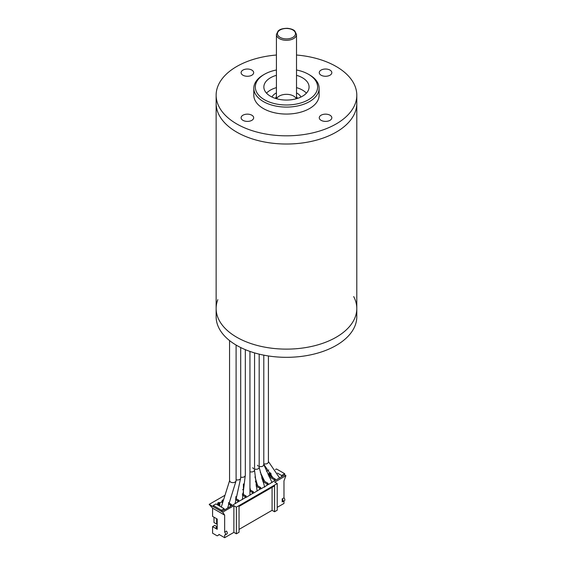 <?xml version="1.0" encoding="UTF-8"?>
<svg xmlns="http://www.w3.org/2000/svg" width="566" height="566" viewBox="0 0 566 566"><rect width="100%" height="100%" fill="white"/><g stroke="black" fill="none" stroke-linecap="round" stroke-linejoin="round"><path stroke-width="0.85" d="M236.73 132.126A70.333 40.611 0 0 0 313.38 140.934A70.333 40.611 0 0 0 356.799 103.415A70.333 40.611 180 0 1 286.467 144.019A70.333 40.611 180 0 1 216.134 103.415A70.333 40.611 0 0 0 236.73 132.126M217.825 299.647A70.333 40.611 0 0 0 216.134 308.512A70.333 40.611 0 0 0 236.73 337.23A70.333 40.611 0 0 0 313.38 346.031A70.333 40.611 0 0 0 356.799 308.512A70.333 40.611 0 0 0 353.686 296.57M216.134 308.512A70.333 40.611 0 0 0 286.467 349.123A70.333 40.611 0 0 0 356.799 308.512L356.799 316.719A70.333 40.611 0 0 1 286.467 357.323A70.333 40.611 0 0 1 216.134 316.719L216.134 95.208A70.333 40.611 0 0 0 236.73 123.926A70.333 40.611 0 0 0 313.38 132.727A70.333 40.611 0 0 0 356.799 95.208A70.333 40.611 0 0 0 336.197 66.498A70.333 40.611 0 0 0 296.513 55.022M276.42 55.022A70.333 40.611 0 0 0 216.134 95.208M242.948 120.332A6.283 3.622 0 0 0 249.79 121.124A6.283 3.622 0 0 0 253.667 117.77A6.283 3.622 0 0 0 247.392 114.148A6.283 3.622 0 0 0 241.109 117.77A6.283 3.622 0 0 0 242.948 120.332M242.948 75.214A6.283 3.622 0 0 0 249.79 76A6.283 3.622 0 0 0 253.667 72.653A6.283 3.622 0 0 0 247.392 69.024A6.283 3.622 0 0 0 241.109 72.653A6.283 3.622 0 0 0 242.948 75.214M321.099 75.214A6.283 3.622 0 0 0 327.947 76A6.283 3.622 0 0 0 331.825 72.653A6.283 3.622 0 0 0 325.542 69.024A6.283 3.622 0 0 0 319.259 72.653A6.283 3.622 0 0 0 321.099 75.214M321.099 120.332A6.283 3.622 0 0 0 327.947 121.124A6.283 3.622 0 0 0 331.825 117.77A6.283 3.622 0 0 0 325.542 114.148A6.283 3.622 0 0 0 319.259 117.77A6.283 3.622 0 0 0 321.099 120.332M253.809 88.239L253.809 95.208A32.658 18.855 0 0 0 263.374 108.545A32.658 18.855 0 0 0 298.961 112.627A32.658 18.855 0 0 0 319.118 95.208L319.118 88.239A32.658 18.855 180 0 1 298.961 105.658A32.658 18.855 180 0 1 263.374 101.569A32.658 18.855 180 0 1 253.809 88.239A32.658 18.855 180 0 1 263.374 74.903L264.442 74.288A31.151 17.985 0 0 0 264.442 99.722A31.151 17.985 0 0 0 308.491 99.722A31.151 17.985 0 0 0 308.491 74.288A31.151 17.985 0 0 0 296.513 69.986M308.491 74.288L309.56 74.903A32.658 18.855 180 0 1 319.118 88.239M276.42 69.986A31.151 17.985 0 0 0 264.442 74.288M296.513 75.313A22.605 13.053 180 0 1 302.449 77.775A22.605 13.053 180 0 1 309.071 87.008A22.605 13.053 180 0 1 286.467 100.062A22.605 13.053 180 0 1 263.855 87.008A22.605 13.053 180 0 1 276.42 75.313M296.513 87.624A22.605 13.053 180 0 1 302.449 90.086A22.605 13.053 180 0 1 306.404 93.157M266.529 93.157A22.605 13.053 180 0 1 276.42 87.624M300.935 97.034A14.999 8.66 0 0 0 296.513 92.888M276.42 92.888A14.999 8.66 0 0 0 271.998 97.034M217.195 535.853L219.325 534.622L217.195 535.853L212.575 533.186L212.575 526.628L217.195 529.288L217.195 519.036L212.575 516.369L212.575 508.169L209.201 504.37L213.248 506.712L213.248 505.48L215.915 503.938L224.122 508.678L224.299 510.008L230.553 506.4L230.376 505.07L228.353 503.903M255.945 484.8L260.714 487.552L260.891 488.89L267.138 485.274L266.961 483.944L262.865 481.574M225.084 535.004A2.009 1.16 60 0 0 224.652 532.097L226.428 531.071A2.009 1.16 60 0 1 226.86 533.979L225.084 535.004A2.009 1.16 60 0 1 224.652 535.096L224.652 537.7L233.892 532.365L233.892 505.707L236.376 507.143L236.376 533.802L239.043 532.266L239.043 506.421L274.567 485.911L274.567 511.756L272.076 510.32L239.043 529.394M272.076 487.347L272.076 510.32M224.122 509.909L221.455 511.445L221.455 510.214L224.122 508.678M275.43 469.575L276.484 468.973L284.691 473.707L281.599 475.497L277.46 473.105M284.691 473.707L284.691 474.938L281.599 476.728L281.599 475.497M271.064 476.629L271.064 473.777M270.711 473.126L270.159 472.808L268.772 473.608L269.678 474.131L269.678 475.829M270.159 476.112L270.159 472.808M268.206 474.98L269.678 474.131M268.178 474.966L275.345 479.105L274.284 479.72L268.999 476.671M275.345 479.105L275.345 480.336L274.284 480.951L274.284 479.72M262.412 480.088L268.029 483.329L268.206 484.659L274.284 480.951M263.742 480.852L263.742 479.614M262.843 480.336L262.843 477.803M262.546 477.202L261.711 477.69M261.817 478.044L262.355 478.355L262.355 479.904M261.966 478.581L262.355 478.355M268.029 484.56L266.961 485.175M268.029 483.329L266.961 483.944M242.34 493.849L246.076 496.007L245.007 496.615L242.305 495.059M249.946 489.788L253.391 491.776L252.33 492.392L249.946 491.019M235.597 498.405L238.76 500.231L237.692 500.846L235.449 499.552M238.76 500.231L238.76 501.462L237.692 502.077L237.692 500.846M228.622 502.827L231.437 504.455L231.614 505.785L237.692 502.077M256.426 485.083L256.426 481.928M256.37 481.751L255.45 481.305M255.528 481.899L255.528 481.256M242.623 489.746L243.415 489.293M260.714 487.552L259.645 488.168L256.165 486.159M260.714 488.783L259.645 489.399L259.645 488.168M253.391 491.776L253.568 493.113L259.645 489.399M253.391 493.007L252.33 493.623L252.33 492.392M246.076 496.007L246.252 497.337L252.33 493.623M246.076 497.231L245.007 497.847L245.007 496.615M238.76 501.462L245.007 497.847M231.437 505.686L230.376 506.301M231.437 504.455L230.376 505.07M222.707 500.641L222.162 500.33L222.933 499.884M222.162 500.33L222.162 502.615M216.622 518.704L216.622 524.038L217.195 523.713M216.622 524.038L213.998 522.524L213.998 517.19M219.834 506.202L219.834 502.905L218.936 502.382L217.549 503.188L218.448 503.705L218.448 505.403M218.936 505.686L218.936 502.382M216.976 504.554L218.448 503.705M219.834 502.905L222.162 501.561M209.201 504.37L224.369 495.618M260.855 474.549L261.209 474.343M266.501 471.287L268.758 469.985M213.248 505.48L221.455 510.214M213.248 506.712L222.7 512.166L233.892 505.707M212.575 508.169L224.652 515.138L222.7 512.166M284.691 474.938L285.929 475.659L283.976 480.888L283.976 497.847A2.009 1.16 60 0 1 284.408 500.754L282.632 501.78A2.009 1.16 60 0 1 282.201 501.872L282.201 498.872A2.009 1.16 60 0 1 282.632 501.78M283.976 497.847L282.201 498.872M283.976 501.002L283.976 503.45L277.227 507.348M274.567 511.756L277.227 510.214L277.227 483.555L274.743 482.119L285.929 475.659M277.227 483.555L236.376 507.143M236.376 533.802L233.892 532.365M224.652 532.097L224.652 515.138M275.345 480.336L281.599 476.728M218.971 534.828L218.971 534.417L224.652 537.7M217.195 526.833L214.705 525.397L212.575 526.628M217.195 528.467L215.915 527.731L217.195 526.988M245.276 475.468L245.234 475.787C244.54 477.096 243.026 477.555 240.706 477.166M268.369 462.132C267.937 463.653 266.416 464.219 263.798 463.837M258.223 466.136L257.403 465.245M263.749 464.799C263.324 466.32 261.796 466.886 259.178 466.504M272.013 482.465L263.664 464.361M253.603 468.797L252.726 467.721M259.129 467.466C258.704 468.988 257.183 469.554 254.566 469.164M254.509 470.134C254.084 471.655 252.563 472.221 249.946 471.832M240.656 478.128L240.585 478.546C239.821 479.791 238.321 480.216 236.093 479.834M236.043 480.796L236.001 481.1C234.925 482.699 233.093 483.046 230.518 482.133L229.605 480.796M276.42 34.505L278.111 30.996C278.854 30.394 280.453 28.42 287.365 28.3C293.018 28.93 294.37 30.628 294.801 30.981L296.513 34.505A10.046 5.801 180 0 1 290.308 39.861A10.046 5.801 180 0 1 279.363 38.601A10.046 5.801 180 0 1 276.42 34.505L276.42 98.696M280.071 37.37A9.042 5.221 0 0 0 295.197 35.035A9.042 5.221 0 0 0 284.125 28.64A9.042 5.221 0 0 0 280.071 37.37M275.522 98.427A11.051 6.382 180 0 1 276.42 96.652M296.513 96.652A11.051 6.382 180 0 1 297.412 98.427M296.237 98.774A10.046 5.801 0 0 0 286.467 94.331A10.046 5.801 0 0 0 276.696 98.774M356.799 95.208L356.799 308.512M296.513 34.505L296.513 98.696M235.895 498.575L235.859 496.615M242.368 499.58L245.234 475.787M245.326 349.654L245.326 475.468M272.89 477.69L263.798 464.332M279.654 478.051L268.418 461.545M268.418 355.964L268.418 462.132M263.798 355.158L263.798 464.799M264.662 481.383L260.282 472.285M257.664 485.798L254.962 476.869M264.711 487.17L259.101 467.212M259.178 354.146L259.178 467.466M250.413 490.057L249.946 487.574M257.106 491.069L254.509 470.084M254.566 352.908L254.566 470.134M243.415 483.944L243.415 494.465M249.946 351.422L249.946 495.208M228.678 502.863L228.706 502.495M235.053 503.804L240.578 478.56M240.706 347.559L240.706 478.128M229.647 480.492L221.292 507.044M235.994 481.121L227.617 508.098M229.555 340.583L229.555 480.796M236.093 345.055L236.093 480.796"/></g></svg>

